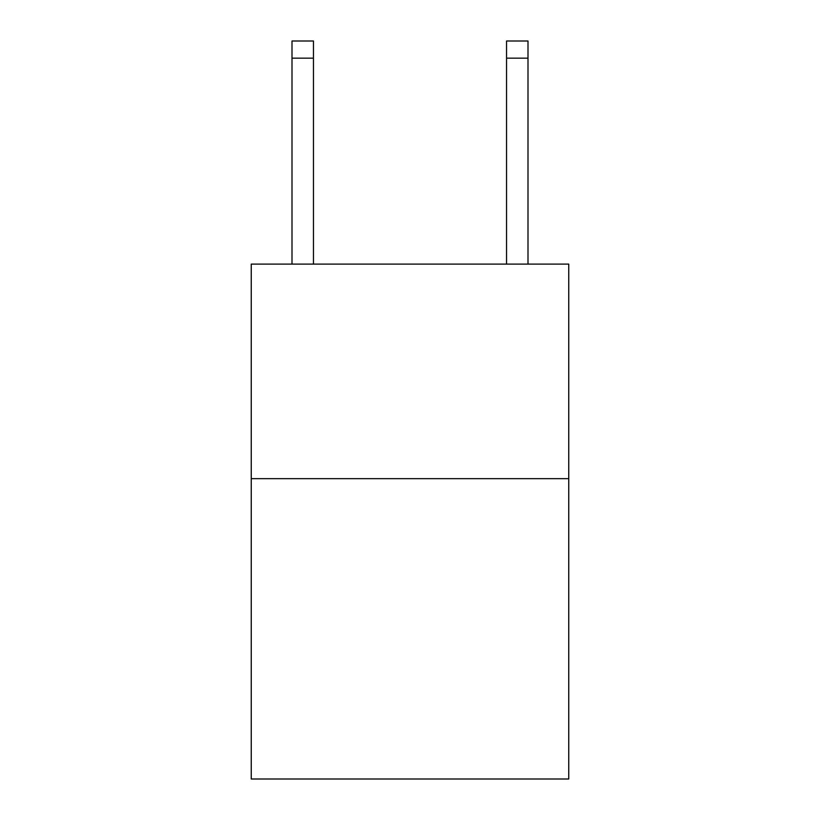 <?xml version="1.0" encoding="UTF-8"?>
<svg xmlns="http://www.w3.org/2000/svg" width="820" height="820" viewBox="0 0 820 820"><rect width="100%" height="100%" fill="white"/><g stroke="black" fill="none" stroke-linecap="round" stroke-linejoin="round"><path stroke-width="1.23" d="M568.752 478.654L568.752 779L251.248 779L251.248 264.112L568.752 264.112L568.752 478.654L251.248 478.654M313.455 264.112L313.455 58.158L292.002 58.158L292.002 41L313.455 41L313.455 58.158M292.002 264.112L292.002 58.158M527.998 264.112L527.998 41L506.545 41L506.545 264.112M506.545 58.158L527.998 58.158"/></g></svg>
